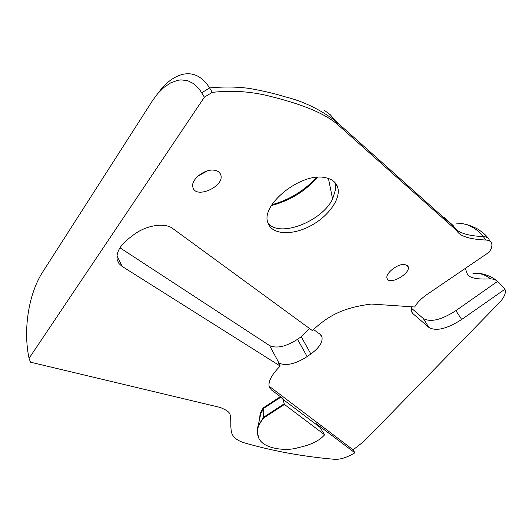 <?xml version="1.0" encoding="UTF-8"?>
<svg xmlns="http://www.w3.org/2000/svg" width="532" height="532" viewBox="0 0 532 532"><rect width="100%" height="100%" fill="white"/><g stroke="black" fill="none" stroke-linecap="round" stroke-linejoin="round"><path stroke-width="0.8" d="M268.075 223.207L268.401 223.573C280.091 237.691 321.654 221.558 332.593 199.094L335.785 188.793L334.934 182.503M334.994 182.669L335.785 188.793M404.812 264.464L408.097 266.525C411.263 273.288 389.304 285.79 387.123 278.475C384.736 273.721 397.81 263.32 404.812 264.464M443.921 217.256L453.264 225.654L456.649 230.509C459.582 236.122 469.291 239.294 485.763 240.025C488.762 240.165 490.69 241.196 491.548 243.117C492.439 245.491 491.648 248.511 489.161 252.155L427.056 294.449C421.311 298.432 417.194 302.615 414.694 306.991L371.329 304.051C342.887 307.669 328.197 315.749 312.357 330.565L172.681 228.481C164.847 222.29 145.948 225.229 133.585 234.851L128.837 238.442C119.74 245.737 115.883 252.913 117.253 259.975L119.015 263.599L122.141 266.419L116.987 255.619M214.709 170.293C217.901 170.872 219.916 172.381 220.747 174.802C225.049 186.16 195.956 199.48 192.963 187.477C190.044 180.029 204.933 168.205 214.709 170.293M259.802 418.205C259.649 414.342 260.88 410.844 263.486 407.712L280.384 396.673L282.938 399.319L284.454 404.446L263.925 417.826C258.073 424.888 256.118 430.867 258.067 435.768C260.58 449.493 287.519 451.382 297.814 447.745C310.522 445.098 319.466 440.775 324.64 434.784L284.454 404.446M282.938 399.319L319.772 427.149L316.493 423.791M319.772 427.149L324.64 434.784M281.069 397.018L263.792 408.303L263.619 417.228L284.135 403.848M258.944 438.036L257.282 432.755L257.634 427.489L258.053 426.059L263.619 417.228L263.925 417.826M263.486 407.712L263.792 408.303L260.766 413.67L260.121 416.716M411.449 306.771L411.362 311.539L412.746 313.508L428.945 327.473C436.187 331.516 447.099 328.849 461.676 319.479L504.875 289.275L505.028 289.594C506.198 293.119 504.163 297.647 498.923 303.18L363.669 441.62L353.108 449.813L354.897 452.818C347.103 457.427 340.394 459.595 334.768 459.322C302.881 456.589 272.344 450.99 243.177 442.524C229.91 437.603 231.447 430.913 230.841 426.85L230.782 420.466C228.886 415.884 234.26 413.125 220.215 407.452L30.47 362.179L29.061 358.315C23.042 330.305 28.422 294.808 42.081 272.969L152.418 100.774L157.638 93.692L163.896 87.448L170.579 82.925L177.475 80.359L180.927 79.88L187.683 80.678L193.947 83.817L199.427 89.21L204.381 97.183L212.248 92.375L209.628 87.933C202.419 76.661 193.528 72.119 182.961 74.287C175.088 76.242 167.833 81.183 161.189 89.13L157.891 93.393M456.649 230.509L338.153 124.993C322.299 110.942 293.524 102.224 272.258 96.851C252.653 91.557 232.65 90.068 212.248 92.375M325.045 177.622C331.489 178.838 335.625 181.844 337.468 186.639C341.724 198.064 328.643 216.464 310.203 226.04C291.829 235.796 271.825 234.725 268.008 223.021C259.968 205.206 301.065 172.055 325.045 177.622M465.261 268.434L467.628 274.825C470.534 278.249 478.202 279.586 490.617 278.828L494.82 279.38L497.44 281.468L455.884 310.641C441.387 319.978 430.501 322.585 423.219 318.455L411.156 307.942M497.44 281.468L502.86 286.628L504.682 289.016M280.384 396.673L271.333 389.856L269.172 386.644C268.141 381.331 271.819 374.468 280.204 366.063L122.141 266.419M29.061 358.315L204.381 97.183M354.897 452.818L318.043 425.048M456.243 223.154L456.13 223.154C466.883 223.041 475.96 227.523 483.369 236.607L485.763 240.025M472.935 273.342C479.073 272.77 484.871 274.539 490.344 278.648M280.204 366.063L278.416 362.744L279.074 363.157C286.209 366.196 295.566 364.008 307.157 356.593L310.874 353.973C319.306 347.709 322.99 341.99 321.927 336.803L320.005 334.242L313.581 329.521M353.108 449.813L269.026 386.119M271.333 389.856L269.611 386.584M309.611 328.563L301.212 336.696L297.534 339.296C286.07 346.664 276.76 348.753 269.598 345.574L119.966 247.786M271.426 205.525C289.614 200.823 305.009 191.414 317.611 177.289M332.593 199.094L328.437 178.473M209.628 87.926C223.979 86.55 237.405 86.743 249.907 88.511C263.446 90.952 275.017 93.679 284.62 96.691C302.582 101.02 319.533 109.1 335.473 120.924L330.339 114.772L324.021 110.038M338.153 124.993L335.473 120.924L454.222 226.984M197.838 176.185L207.42 170.878M201.781 92.734L209.628 87.933M412.746 313.508L411.209 311.06M428.945 327.473L423.219 318.455M461.676 319.479L455.884 310.641M455.811 229.292C460.672 233.548 469.856 235.989 483.369 236.607C486.388 236.733 488.323 237.771 489.167 239.713M279.074 363.157L269.598 345.574M310.874 353.973L301.212 336.696M307.157 356.593L297.534 339.296M316.653 177.362C304.317 190.722 289.408 199.839 271.925 204.707M408.097 266.525L407.485 265.581M220.747 174.802L219.57 172.734M258.053 426.059L260.766 413.67M258.067 435.768L257.767 435.169M157.638 93.692L161.189 89.13M337.468 186.639L335.06 182.842M490.511 241.648L489.161 239.719M487.937 238.043C486.614 235.723 483.209 232.723 477.723 229.059C471.418 225.801 466.032 223.985 461.563 223.613M475.941 273.242C479.837 273.036 488.29 274.559 495.472 279.666M321.927 336.803L320.962 335.12M230.782 420.466L230.835 426.844"/></g></svg>
